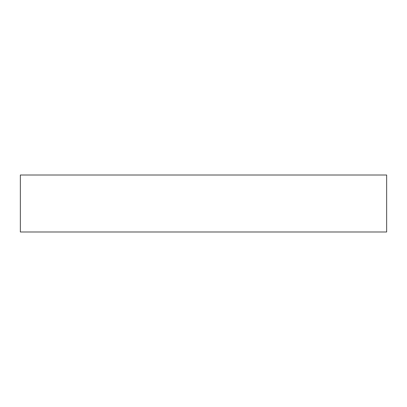 <?xml version="1.0" encoding="UTF-8"?>
<svg xmlns="http://www.w3.org/2000/svg" width="407" height="407" viewBox="0 0 407 407"><rect width="100%" height="100%" fill="white"/><g stroke="black" fill="none" stroke-linecap="round" stroke-linejoin="round"><path stroke-width="0.61" d="M386.65 175.01L20.35 175.01L20.35 231.99L386.65 231.99L386.65 175.01L386.65 231.99L20.35 231.99L20.35 175.01L386.65 175.01"/></g></svg>
